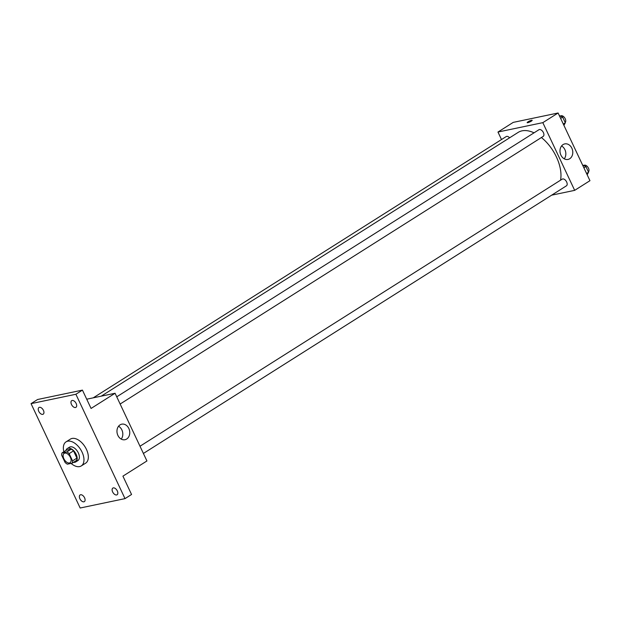 <?xml version="1.0" encoding="UTF-8"?>
<svg xmlns="http://www.w3.org/2000/svg" width="621" height="621" viewBox="0 0 621 621"><rect width="100%" height="100%" fill="white"/><g stroke="black" fill="none" stroke-linecap="round" stroke-linejoin="round"><path stroke-width="0.93" d="M69.436 462.971A5.535 3.198 57.7 0 1 64.11 459.245A5.535 3.198 57.7 0 1 64.157 453.361A5.535 3.198 57.7 0 1 69.824 456.326A5.535 3.198 57.7 0 1 70.08 462.715A5.535 3.198 57.7 0 1 69.436 462.971M72.556 460.875L69.148 453.64A7.522 4.347 57.7 0 0 66.858 451.894L62.061 452.895A7.522 4.347 57.7 0 0 61.673 455.201L65.081 462.435A7.522 4.347 57.7 0 0 67.371 464.182L72.168 463.181A7.522 4.347 57.7 0 0 72.556 460.875L76.919 458.112L73.519 450.877L69.148 453.64M76.919 458.112A7.522 4.347 57.7 0 1 76.53 460.417L72.168 463.181M73.519 450.877A7.522 4.347 57.7 0 0 71.221 449.13L66.431 450.14L62.061 452.895M73.488 462.342A7.91 4.572 -122.3 0 0 75.708 461.962A7.91 4.572 -122.3 0 0 75.343 452.833A7.91 4.572 -122.3 0 0 67.254 448.587A7.91 4.572 -122.3 0 0 65.958 450.435M67.254 448.587L69.436 447.213A7.91 4.572 57.7 0 1 77.532 451.451A7.91 4.572 57.7 0 1 77.897 460.58L75.708 461.962M71.221 449.13L66.858 451.894M63.854 451.77A14.244 8.236 57.7 0 1 66.051 441.857A14.244 8.236 57.7 0 1 80.621 449.495A14.244 8.236 57.7 0 1 81.273 465.929A14.244 8.236 57.7 0 1 79.635 466.588A14.244 8.236 57.7 0 1 71.066 463.406M66.051 441.857L70.414 439.101A14.244 8.236 57.7 0 1 84.984 446.732A14.244 8.236 57.7 0 1 85.644 463.173L81.273 465.929M76.158 403.495A3.959 2.29 57.7 0 1 75.941 407.329A3.959 2.29 57.7 0 1 71.889 405.21A3.959 2.29 57.7 0 1 71.71 400.646A3.959 2.29 57.7 0 1 76.158 403.495M117.307 490.939A3.959 2.29 57.7 0 1 117.082 494.774A3.959 2.29 57.7 0 1 113.038 492.655A3.959 2.29 57.7 0 1 112.851 488.083A3.959 2.29 57.7 0 1 117.307 490.939M84.572 497.794A3.959 2.29 57.7 0 1 84.347 501.628A3.959 2.29 57.7 0 1 80.303 499.509A3.959 2.29 57.7 0 1 80.117 494.937A3.959 2.29 57.7 0 1 84.572 497.794M43.423 410.349A3.959 2.29 57.7 0 1 43.198 414.184A3.959 2.29 57.7 0 1 39.154 412.065A3.959 2.29 57.7 0 1 38.968 407.5A3.959 2.29 57.7 0 1 43.423 410.349M31.05 403.642L80.163 508.009L125.007 498.624L75.894 394.257L31.05 403.642L37.594 399.505L82.438 390.112L75.894 394.257M125.007 498.624L131.551 494.479L122.927 476.144L146.929 460.961L115.071 393.264L91.07 408.447L82.438 390.112M126.692 439.016A7.941 6.334 -101.8 0 1 124.992 439.715A7.941 6.334 -101.8 0 1 117.167 433.241A7.941 6.334 -101.8 0 1 121.739 424.174A7.941 6.334 -101.8 0 1 129.261 429.538A7.941 6.334 -101.8 0 1 126.692 439.016M115.071 393.264L86.715 399.202M118.541 426.239A7.941 6.334 -101.8 0 1 121.235 439.101M101.231 396.159L518.116 132.42A34.054 19.686 57.7 0 1 534.037 132.824M541.411 137.52A34.054 19.686 57.7 0 1 560.546 180.183M143.397 453.454L566.437 185.819A3.959 2.29 -122.3 0 0 566.468 181.619A3.959 2.29 -122.3 0 0 562.657 178.949A3.959 2.29 -122.3 0 0 562.207 179.135L140.004 446.235M93.243 397.836L506.216 136.566A3.959 2.29 57.7 0 1 509.593 137.808M116.748 396.819L538.95 129.719A3.959 2.29 57.7 0 1 542.995 131.838A3.959 2.29 57.7 0 1 543.181 136.403L120.14 404.03M551.658 195.165L574.673 190.352L542.816 122.655L497.972 132.04L501.504 139.546M574.673 190.352L589.95 180.688L558.093 112.991L513.249 122.376L497.972 132.04M558.093 112.991L542.816 122.655M569.713 158.743A7.941 6.334 -101.8 0 1 568.013 159.434A7.941 6.334 -101.8 0 1 560.189 152.968A7.941 6.334 -101.8 0 1 564.761 143.901A7.941 6.334 -101.8 0 1 572.283 149.265A7.941 6.334 -101.8 0 1 569.713 158.743M527.757 122.686A2.771 0.474 154.8 0 1 527.167 122.655A2.771 0.474 154.8 0 1 529.465 121.048A2.771 0.474 154.8 0 1 532.174 120.303A2.771 0.474 154.8 0 1 530.637 121.53A2.771 0.474 154.8 0 1 527.757 122.686M527.167 122.663A2.771 0.474 154.8 0 1 529.465 121.048A2.771 0.474 154.8 0 1 532.174 120.303M561.563 145.966A7.941 6.334 -101.8 0 1 564.256 158.829M587.171 174.78L588.568 172.219L585.89 166.521L582.545 164.945M588.568 172.219L586.566 173.484M585.89 166.521L583.88 167.786M583.74 165.512L584.027 165.326A3.959 2.29 57.7 0 1 587.978 167.305A3.959 2.29 57.7 0 1 588.421 171.893M563.915 125.364L565.32 122.795L562.634 117.097L559.288 115.529M565.32 122.795L563.309 124.068M562.634 117.097L560.623 118.37M560.484 116.088L560.771 115.91A3.959 2.29 57.7 0 1 564.722 117.881A3.959 2.29 57.7 0 1 565.164 122.477"/></g></svg>
